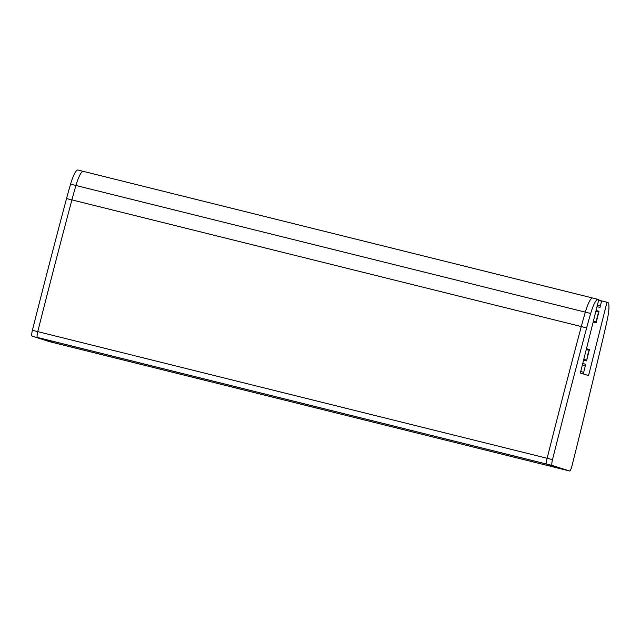 <?xml version="1.0" encoding="UTF-8"?>
<svg xmlns="http://www.w3.org/2000/svg" width="641" height="641" viewBox="0 0 641 641"><rect width="100%" height="100%" fill="white"/><g stroke="black" fill="none" stroke-linecap="round" stroke-linejoin="round"><path stroke-width="0.96" d="M83.186 171.331L77.914 170.017A19.703 3.758 104 0 0 77.873 170.009A19.703 3.758 104 0 0 70.574 184.143L585.321 312.143A19.703 3.758 -76 0 1 592.613 298.001A19.703 3.758 -76 0 1 592.661 298.017A19.703 3.758 104 0 0 592.613 298.001A19.703 3.758 104 0 0 585.321 312.143A118.2 22.555 104 0 0 581.283 326.549A118.2 22.555 -76 0 1 585.321 312.143L590.682 313.473A118.2 22.555 104 0 0 586.643 327.888A1885.582 359.761 104 0 0 552.502 459.629L547.142 458.291A1885.582 359.761 -76 0 1 581.283 326.549A1885.582 359.761 104 0 0 547.142 458.291A5.625 1.074 104 0 0 546.797 464.092A5.625 1.074 -76 0 1 547.142 458.291L37.763 331.629A5.625 1.074 104 0 0 37.41 337.43L546.797 464.092L564.216 469.653L54.838 342.991A5.625 1.074 104 0 0 54.854 342.999A5.625 1.074 104 0 0 54.862 342.999A5.625 1.074 -76 0 1 54.838 342.991L32.05 336.1A5.625 1.074 -76 0 1 32.403 330.299L37.763 331.629A1885.582 359.761 -76 0 1 71.904 199.888A118.2 22.555 -76 0 1 75.934 185.481A19.703 3.758 -76 0 1 83.234 171.339A19.703 3.758 -76 0 1 83.282 171.355A19.703 3.758 104 0 0 83.234 171.339A19.703 3.758 104 0 0 75.934 185.481A118.2 22.555 104 0 0 71.904 199.888A1885.582 359.761 104 0 0 37.763 331.629A5.625 1.074 104 0 0 37.41 337.43L37.923 337.599A5.625 1.074 104 0 0 37.939 337.599A5.625 1.074 104 0 0 37.947 337.607L552.157 465.43A5.625 1.074 -76 0 1 552.502 459.629M547.318 464.26A5.625 1.074 -76 0 1 547.302 464.26L37.923 337.599M53.988 341.589A5.625 1.074 104 0 0 54.325 342.831L49.477 341.661A5.625 1.074 104 0 0 49.485 341.661A5.625 1.074 104 0 0 49.501 341.669M54.325 342.831L569.577 470.991A5.625 1.074 104 0 0 569.593 470.991A5.625 1.074 104 0 0 571.98 465.839A1885.582 359.761 -76 0 0 604.183 333.48A118.2 22.555 -76 0 0 607.444 318.825A19.703 3.758 -76 0 0 607.764 302.456L601.635 300.877L599.984 307.432L597.011 306.686M569.593 470.991L564.232 469.661A5.625 1.074 -76 0 1 564.216 469.653A5.625 1.074 -76 0 0 564.232 469.661A5.625 1.074 -76 0 1 564.232 469.661L49.485 341.661L32.05 336.1M583.278 373.943L585.706 364.272L582.733 363.527M583.574 360.17L586.555 360.915L589.424 349.473L586.451 348.728M593.173 321.958L596.146 322.703L599.023 311.262L596.05 310.516M77.873 170.009L597.981 299.339A19.703 3.758 104 0 1 598.021 299.347L598.79 299.595L580.353 373.014L588.55 375.626L606.995 302.207M552.157 465.43L569.577 470.991M597.981 299.339A19.703 3.758 104 0 0 590.682 313.473M588.999 351.164A5.625 1.074 104 0 0 586.98 359.216M598.598 312.952A5.625 1.074 104 0 0 596.579 321.005M70.574 184.143A118.2 22.555 104 0 0 66.544 198.558A1885.582 359.761 104 0 0 32.403 330.299M83.282 171.355L592.572 297.993M66.544 198.558L586.643 327.888M598.582 300.445L601.554 301.182M601.619 300.917L598.646 300.172L601.619 300.917M600.353 305.957L597.38 305.22M600.321 306.077L597.348 305.34L600.321 306.077M582.389 364.897L585.361 365.642M580.714 371.564L583.695 372.301M592.661 298.017L597.933 299.323M589.223 350.29L586.243 349.545M586.755 360.114L583.775 359.377M598.814 312.079L595.842 311.342M596.346 321.902L593.374 321.165"/></g></svg>
